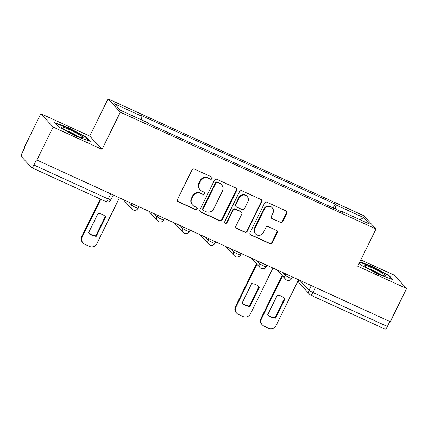 <?xml version="1.0" encoding="UTF-8"?>
<svg xmlns="http://www.w3.org/2000/svg" width="428" height="428" viewBox="0 0 428 428"><rect width="100%" height="100%" fill="white"/><g stroke="black" fill="none" stroke-linecap="round" stroke-linejoin="round"><path stroke-width="0.64" d="M212.085 178.556A1.284 1.23 137.3 0 0 211.523 176.892L194.408 169.076A1.835 1.76 137.3 0 0 191.99 169.975L177.486 199.448A1.835 1.76 137.3 0 0 178.294 201.823L195.409 209.64A1.284 1.23 137.3 0 0 196.917 207.623A1.284 1.23 137.3 0 0 196.538 207.35L194.323 206.339A5.874 5.634 137.3 0 1 191.744 198.742L192.953 196.286A5.874 5.634 137.3 0 1 200.684 193.403L202.899 194.414A1.284 1.23 137.3 0 0 204.407 192.397A1.284 1.23 137.3 0 0 204.028 192.124L201.813 191.107A5.874 5.634 137.3 0 1 199.239 183.516L200.448 181.06A5.874 5.634 137.3 0 1 208.179 178.176L210.394 179.188A1.284 1.23 137.3 0 0 212.085 178.556M200.079 189.855L199.721 189.465A5.874 5.634 137.3 0 1 198.881 183.125L200.09 180.669A5.874 5.634 137.3 0 1 207.821 177.786L210.036 178.797A1.284 1.23 137.3 0 0 211.7 176.994M177.588 201.219A1.835 1.76 137.3 0 0 177.936 201.433L195.05 209.255A1.284 1.23 137.3 0 0 196.714 207.452M192.584 205.082L192.226 204.691A5.874 5.634 137.3 0 1 191.386 198.357L192.595 195.901A5.874 5.634 137.3 0 1 200.325 193.012L202.54 194.023A1.284 1.23 137.3 0 0 204.21 192.22M280.297 222.453A1.835 1.76 137.3 0 0 282.715 221.549L286.781 213.283A1.835 1.76 137.3 0 0 285.979 210.908L266.97 202.225A1.835 1.76 137.3 0 0 264.558 203.129L250.054 232.597A1.835 1.76 137.3 0 0 250.856 234.972L269.865 243.655A1.835 1.76 137.3 0 0 272.283 242.756L277.194 232.768A1.835 1.76 137.3 0 0 276.392 230.392L268.26 226.68A1.835 1.76 137.3 0 0 265.841 227.578L263.402 232.532A4.906 4.708 137.3 0 1 255.489 233.891A4.906 4.708 137.3 0 1 254.788 228.595L264.333 209.19A4.906 4.708 137.3 0 1 272.251 207.831A4.906 4.708 137.3 0 1 272.952 213.128L271.357 216.365A1.835 1.76 137.3 0 0 272.165 218.735L279.939 222.062A1.835 1.76 137.3 0 0 282.357 221.164L286.428 212.893A1.835 1.76 137.3 0 0 286.327 211.122M102.03 149.377L89.746 136.077L40.847 113.736L53.126 127.036L102.03 149.377L120.332 112.179L376.003 228.98L357.696 266.179L406.6 288.52L390.266 321.712L36.434 159.842L33.892 165.015L108.225 198.977A3.74 0.396 26.2 0 0 110.868 199.849L113.19 195.131M53.126 127.036L36.792 160.233M236.689 190.396A1.835 1.76 137.3 0 0 235.881 188.026L216.878 179.343A1.835 1.76 137.3 0 0 214.46 180.242L199.956 209.715A1.835 1.76 137.3 0 0 200.764 212.085L219.773 220.768A1.835 1.76 137.3 0 0 222.186 219.869L236.689 190.396L236.331 190.011A1.835 1.76 137.3 0 0 236.235 188.24M241.927 190.786L260.93 199.469A1.835 1.76 137.3 0 1 261.738 201.839L247.234 231.313A1.835 1.76 137.3 0 1 244.816 232.211L236.684 228.499A1.835 1.76 137.3 0 1 235.881 226.123L241.761 214.171A1.835 1.76 137.3 0 0 240.953 211.796L235.561 209.335A1.835 1.76 137.3 0 0 233.142 210.234L227.022 222.678A1.284 1.23 137.3 0 1 224.946 223.036A1.284 1.23 137.3 0 1 224.764 221.645L239.509 191.685A1.835 1.76 137.3 0 1 241.927 190.786M40.847 113.736L24.514 146.927L24.872 147.318L22.326 152.486A3.74 0.979 -65.4 0 0 21.4 156.6L31.533 167.578A3.74 0.979 -65.4 0 0 31.619 167.642A3.74 0.979 -65.4 0 0 33.892 165.015M89.746 136.077L108.049 98.879L363.72 215.68L376.003 228.98M406.6 288.52L394.322 275.215L360.788 259.898M389.817 321.508L387.367 326.494A3.74 0.979 114.6 0 1 385.093 329.121L310.755 295.16A3.74 0.979 -65.4 0 0 313.029 292.538L387.367 326.494M335.124 208.875L336.001 204.98L363.57 217.574L369.589 224.09L342.015 211.496L342.86 212.406L148.891 123.794L148.051 122.884L120.482 110.285L114.463 103.774L142.037 116.368L141.267 119.781M336.001 204.98L335.161 204.065L141.192 115.453L142.037 116.368M120.332 112.179L108.049 98.879M86.263 137.083L68.432 127.683L54.591 122.611L58.583 126.934L76.409 136.329L90.249 141.401L86.263 137.083L86.001 137.613M359.231 263.06L361.184 265.173L379.015 274.567L392.856 279.645L388.865 275.322L371.033 265.927L359.841 261.824M333.225 208.003L335.161 204.065M342.015 211.496L341.678 211.865M360.076 219.746L363.57 217.574M68.229 128.095L68.432 127.683M370.835 266.334L371.033 265.927M388.603 275.857L388.865 275.322M200.058 211.486A1.835 1.76 137.3 0 0 200.406 211.7L219.414 220.383A1.835 1.76 137.3 0 0 221.827 219.478L236.331 190.011M217.52 182.44A1.284 1.23 137.3 0 0 215.83 183.072L203.102 208.944A1.284 1.23 137.3 0 0 203.664 210.603L206.002 211.673A5.874 5.634 137.3 0 0 213.733 208.789L222.432 191.102A5.874 5.634 137.3 0 0 219.858 183.51L217.162 182.055A1.284 1.23 137.3 0 0 215.471 182.686L215.83 183.072M203.284 210.33L202.926 209.939A1.284 1.23 137.3 0 1 202.744 208.554L215.471 182.686M221.592 184.768L221.233 184.377A5.874 5.634 137.3 0 0 219.5 183.12L219.858 183.51M217.162 182.055L219.5 183.12M235.978 227.894A1.835 1.76 137.3 0 0 236.326 228.108L244.463 231.826A1.835 1.76 137.3 0 0 246.876 230.922L261.38 201.454A1.835 1.76 137.3 0 0 261.278 199.678M241.499 212.192L241.141 211.801A1.835 1.76 137.3 0 0 240.595 211.411L235.202 208.944A1.835 1.76 137.3 0 0 232.784 209.848L226.663 222.293L227.022 222.678M224.791 222.822A1.284 1.23 137.3 0 0 226.663 222.293M247.866 201.77A4.906 4.708 137.3 0 0 247.159 196.473A4.906 4.708 137.3 0 0 239.247 197.832L235.881 204.67A1.835 1.76 137.3 0 0 236.689 207.04L242.082 209.506A1.835 1.76 137.3 0 0 244.5 208.602L247.866 201.77M247.159 196.473L246.801 196.083A4.906 4.708 137.3 0 0 238.888 197.442L239.247 197.832M236.144 206.649L235.785 206.259A1.835 1.76 137.3 0 1 235.523 204.279L238.888 197.442M271.459 218.136A1.835 1.76 137.3 0 0 271.807 218.35L279.939 222.062M272.251 207.831L271.892 207.446A4.906 4.708 137.3 0 0 263.974 208.805L264.333 209.19M255.489 233.891L255.131 233.506A4.906 4.708 137.3 0 1 254.43 228.204L263.974 208.805M250.15 234.373A1.835 1.76 137.3 0 0 250.503 234.587L269.506 243.27A1.835 1.76 137.3 0 0 271.924 242.366L276.841 232.377A1.835 1.76 137.3 0 0 276.739 230.606M98.06 213.454L88.553 232.773A11.684 11.208 137.3 0 0 88.58 232.8A11.684 11.208 137.3 0 0 96.268 236.299L105.775 216.975A11.684 11.208 137.3 0 0 105.748 216.948A11.684 11.208 137.3 0 0 98.06 213.454M100.826 199.255L82.272 236.968A5.607 5.382 137.3 0 0 84.733 244.222L89.489 246.394A5.607 5.382 137.3 0 0 96.878 243.639L119.359 197.95M105.299 216.493L95.802 235.791L96.268 236.299M88.564 232.757A11.684 11.208 137.3 0 0 95.802 235.791M83.075 243.024L82.609 242.516A5.607 5.382 -42.7 0 1 81.807 236.465L82.272 236.968M100.243 198.988L81.807 236.465M64.184 129.379A12.15 1.279 26.2 0 0 74.97 135.034A12.15 1.279 26.2 0 0 82.872 137.827A12.15 1.279 26.2 0 0 80.33 135.302A12.15 1.279 26.2 0 0 67.651 128.812A12.15 1.279 26.2 0 0 61.434 127.277A12.15 1.279 26.2 0 0 64.184 129.379M77.982 136.334A9.202 0.968 26.2 0 0 77.623 136.104A9.202 0.968 26.2 0 0 65.602 130.24M55.266 123.339L68.389 128.154L85.67 137.254L89.11 140.983M366.785 267.623A12.15 1.279 26.2 0 0 377.571 273.278A12.15 1.279 26.2 0 0 385.473 276.065A12.15 1.279 26.2 0 0 382.932 273.54A12.15 1.279 26.2 0 0 370.252 267.056A12.15 1.279 26.2 0 0 364.041 265.521A12.15 1.279 26.2 0 0 366.785 267.623M380.583 274.573A9.202 0.968 26.2 0 0 380.225 274.343A9.202 0.968 26.2 0 0 368.203 268.479M359.638 262.23L370.996 266.393L388.271 275.498L391.711 279.222M251.659 283.625L242.152 302.944A11.684 11.208 137.3 0 0 242.178 302.971A11.684 11.208 137.3 0 0 249.866 306.464L259.373 287.145A11.684 11.208 137.3 0 0 259.347 287.118A11.684 11.208 137.3 0 0 251.659 283.625M256.961 264.274L235.871 307.138A5.607 5.382 137.3 0 0 238.332 314.393L243.088 316.565A5.607 5.382 137.3 0 0 250.476 313.81L272.957 268.121M258.897 286.658L249.401 305.961L249.866 306.464M242.162 302.922A11.684 11.208 137.3 0 0 249.401 305.961M236.673 313.189L236.208 312.686A5.607 5.382 -42.7 0 1 235.405 306.635L235.871 307.138M256.495 263.771L235.405 306.635M277.258 295.32L267.751 314.639A11.684 11.208 137.3 0 0 267.778 314.666A11.684 11.208 137.3 0 0 275.466 318.159L284.973 298.84A11.684 11.208 137.3 0 0 284.946 298.814A11.684 11.208 137.3 0 0 277.258 295.32M282.56 275.969L261.471 318.833A5.607 5.382 137.3 0 0 263.932 326.088L268.688 328.26A5.607 5.382 137.3 0 0 276.076 325.505L298.557 279.816M284.497 298.353L275.001 317.656L275.466 318.159M267.762 314.617A11.684 11.208 137.3 0 0 275.001 317.656M262.273 324.884L261.808 324.381A5.607 5.382 -42.7 0 1 261.005 318.33L261.471 318.833M282.095 275.466L261.005 318.33M299.991 280.474L309.027 290.259A3.74 0.396 26.2 0 0 313.029 292.538L315.479 287.546M311.3 285.637L309.027 290.259A3.74 3.585 -42.7 0 0 309.562 294.298A3.74 3.74 0 0 0 310.755 295.16A3.74 0.979 -65.4 0 1 310.669 295.095A3.74 3.585 -42.7 0 1 309.562 294.298L299.429 283.32A3.74 3.585 -42.7 0 1 298.669 279.869M282.555 272.508L285.069 275.231A3.74 0.396 26.2 0 0 288.627 277.296A3.74 0.396 26.2 0 0 291.709 278.382L292.388 276.996M285.701 273.941L285.069 275.231A3.74 3.585 -42.7 0 0 285.604 279.265A3.74 3.74 0 0 0 291.709 278.382M256.955 260.812L259.47 263.536A3.74 0.396 26.2 0 0 263.027 265.606A3.74 0.396 26.2 0 0 266.109 266.687L266.788 265.301M260.101 262.252L259.47 263.536A3.74 3.585 -42.7 0 0 260.005 267.57A3.74 3.74 0 0 0 266.109 266.687M231.355 249.117L233.87 251.841A3.74 0.396 26.2 0 0 237.428 253.911A3.74 0.396 26.2 0 0 240.509 254.992L241.189 253.606M234.501 250.557L233.87 251.841A3.74 3.585 -42.7 0 0 234.405 255.874A3.74 3.74 0 0 0 240.509 254.992M205.756 237.422L208.27 240.145A3.74 0.396 26.2 0 0 211.828 242.216A3.74 0.396 26.2 0 0 214.91 243.297L215.589 241.911M208.901 238.861L208.27 240.145A3.74 3.585 -42.7 0 0 208.805 244.179A3.74 3.74 0 0 0 214.91 243.297M180.156 225.727L182.67 228.45A3.74 0.396 26.2 0 0 186.228 230.521A3.74 0.396 26.2 0 0 189.31 231.601L189.989 230.216M183.302 227.166L182.67 228.45A3.74 3.585 -42.7 0 0 183.205 232.484A3.74 3.74 0 0 0 189.31 231.601M154.556 214.032L157.071 216.755A3.74 0.396 26.2 0 0 160.628 218.826A3.74 0.396 26.2 0 0 163.71 219.906L164.389 218.521M157.702 215.471L157.071 216.755A3.74 3.585 -42.7 0 0 157.606 220.789A3.74 3.74 0 0 0 163.71 219.906M128.956 202.337L131.471 205.06A3.74 0.396 26.2 0 0 135.029 207.131A3.74 0.396 26.2 0 0 138.11 208.211L138.79 206.826M132.102 203.776L131.471 205.06A3.74 3.585 -42.7 0 0 132.006 209.094A3.74 3.74 0 0 0 138.11 208.211M133.113 209.897A3.74 3.585 -42.7 0 1 132.006 209.094L123.441 199.817M158.713 221.592A3.74 3.585 -42.7 0 1 157.606 220.789L149.04 211.512M184.313 233.287A3.74 3.585 -42.7 0 1 183.205 232.484L174.64 223.207M209.913 244.982A3.74 3.585 -42.7 0 1 208.805 244.179L200.24 234.902M235.512 256.677A3.74 3.585 -42.7 0 1 234.405 255.874L225.84 246.598M261.112 268.372A3.74 3.585 -42.7 0 1 260.005 267.57L251.439 258.293M286.712 280.067A3.74 3.585 -42.7 0 1 285.604 279.265L277.039 269.988M110.681 193.986L108.225 198.977A3.74 0.979 -65.4 0 1 105.957 201.599A3.74 3.74 0 0 0 110.868 199.849M105.871 201.535A3.74 0.979 -65.4 0 0 105.957 201.599L31.619 167.642M207.821 177.786L208.179 178.176M200.09 180.669L200.448 181.06M198.881 183.125L199.239 183.516M202.54 194.023L202.899 194.414M200.325 193.012L200.684 193.403M192.595 195.901L192.953 196.286M191.386 198.357L191.744 198.742M195.05 209.255L195.409 209.64M177.936 201.433L178.294 201.823M210.036 178.797L210.394 179.188M221.827 219.478L222.186 219.869M219.414 220.383L219.773 220.768M200.406 211.7L200.764 212.085M202.744 208.554L203.102 208.944M261.38 201.454L261.738 201.839M246.876 230.922L247.234 231.313M244.463 231.826L244.816 232.211M236.326 228.108L236.684 228.499M240.595 211.411L240.953 211.796M235.202 208.944L235.561 209.335M232.784 209.848L233.142 210.234M235.523 204.279L235.881 204.67M271.807 218.35L272.165 218.735M254.43 228.204L254.788 228.595M276.841 232.377L277.194 232.768M271.924 242.366L272.283 242.756M269.506 243.27L269.865 243.655M250.503 234.587L250.856 234.972M286.428 212.893L286.781 213.283M282.357 221.164L282.715 221.549M298.567 279.821A3.74 3.74 0 0 0 299.429 283.32"/></g></svg>
